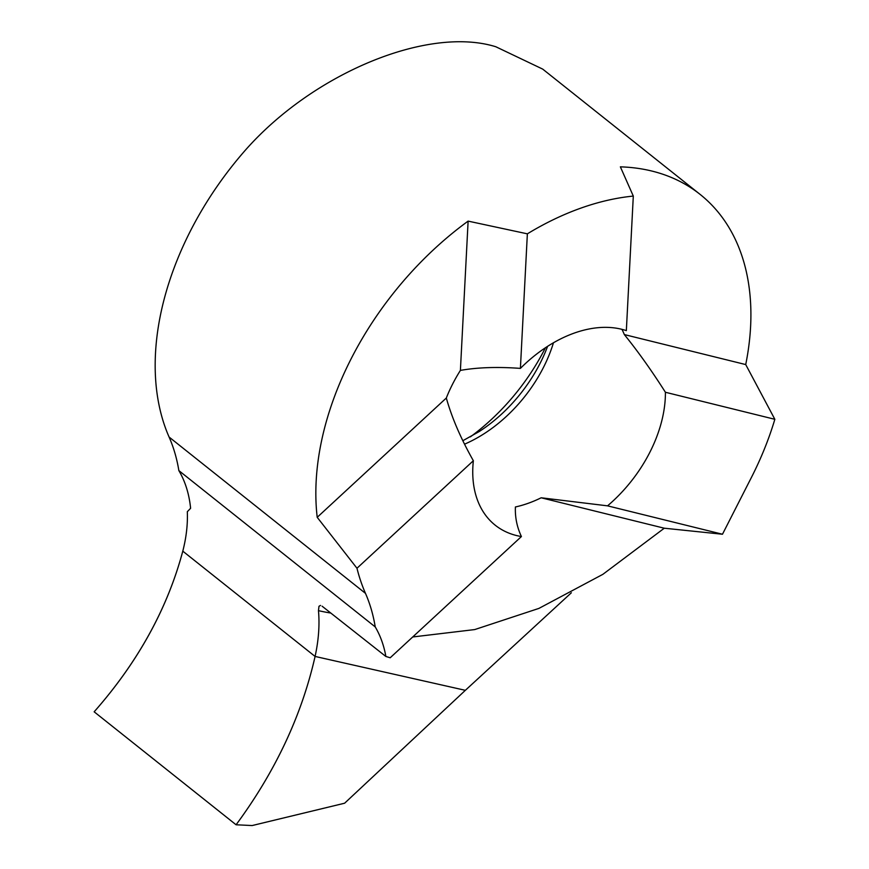 <?xml version="1.0" encoding="UTF-8"?>
<svg xmlns="http://www.w3.org/2000/svg" width="869" height="869" viewBox="0 0 869 869"><rect width="100%" height="100%" fill="white"/><g stroke="black" fill="none" stroke-linecap="round" stroke-linejoin="round"><path stroke-width="1.3" d="M320.509 605.421L318.988 606.29L318.467 610.657C319.749 624.996 318.619 640.257 315.089 656.443L182.794 551.152C186.314 537.509 187.823 524.355 187.324 511.7L190.604 508.3A153.042 102.01 -51.5 0 0 178.862 470.607L375.234 626.918A229.557 153.009 128.5 0 0 365.48 593.364A267.815 178.514 -51.5 0 1 356.974 568.25L473.355 460.733A118.608 79.057 128.5 0 0 495.221 525.202A118.608 79.057 128.5 0 0 516.534 535.543A118.608 79.057 128.5 0 0 521.422 536.542C516.99 527.135 514.98 517.272 515.404 506.975A118.608 79.057 128.5 0 0 541.17 497.785L607.55 505.845A118.608 79.057 128.5 0 0 665.415 392.267C651.62 370.585 637.922 351.348 624.333 334.576A118.608 79.057 128.5 0 0 621.943 329.34M236.086 824.779C275.375 771.498 301.706 715.383 315.089 656.443L465.349 690.323L315.089 656.443L182.794 551.152C167.402 608.658 137.856 662.211 94.156 711.809L236.086 824.779L252.162 825.55L344.613 803.217L465.349 690.323L571.346 592.777M356.974 568.25L317.207 517.316A267.815 178.514 -51.5 0 1 468.119 221.117L527.364 233.837A267.815 178.514 -51.5 0 1 633.305 196.079L626.343 330.633A118.608 79.057 128.5 0 0 621.628 329.264A118.608 79.057 128.5 0 0 520.401 368.391C497.459 366.718 477.461 367.391 460.396 370.4A118.608 79.057 128.5 0 0 446.318 398.024C451.837 417.685 460.842 438.584 473.355 460.733M545.417 347.774A172.171 114.751 -51.5 0 1 470.401 436.846M542.68 69.096L495.83 46.752C427.993 25.69 313.372 73.029 245.319 150.228A267.815 178.514 128.5 0 0 169.097 437.053A229.557 153.009 -51.5 0 1 178.862 470.607M633.305 196.079L620.368 166.848A267.815 178.514 -51.5 0 1 652.043 171.095A267.815 178.514 -51.5 0 1 700.164 194.439A267.815 178.514 -51.5 0 1 745.721 364.567L774.844 419.303A267.815 178.514 -51.5 0 1 751.413 477.45L722.476 534.239L607.55 505.845M322.073 606.171L385.869 656.475A153.042 102.01 128.5 0 0 375.234 626.918M385.869 656.475L390.203 657.768L521.422 536.542M722.476 534.239L664.285 528.211L602.89 574.322L538.921 608.398L474.746 629.569L412.721 636.966M664.285 528.211L541.17 497.785M774.844 419.303L665.415 392.267M745.721 364.567L624.333 334.576M468.119 221.117L460.396 370.4M317.207 517.316L446.318 398.024M527.364 233.837L520.401 368.391M94.156 711.809C137.878 662.232 167.424 608.68 182.794 551.152L315.089 656.443C301.728 715.383 275.397 771.487 236.086 824.779L94.156 711.809M330.796 613.047A397.969 248.751 -52.7 0 1 318.467 610.657M553.466 342.777A118.608 79.057 -51.5 0 1 464.535 444.178M547.6 346.34A123.083 82.044 -51.5 0 1 479.373 431.448L462.84 440.724M169.097 437.053L365.48 593.364M542.853 69.227L700.164 194.439"/></g></svg>
